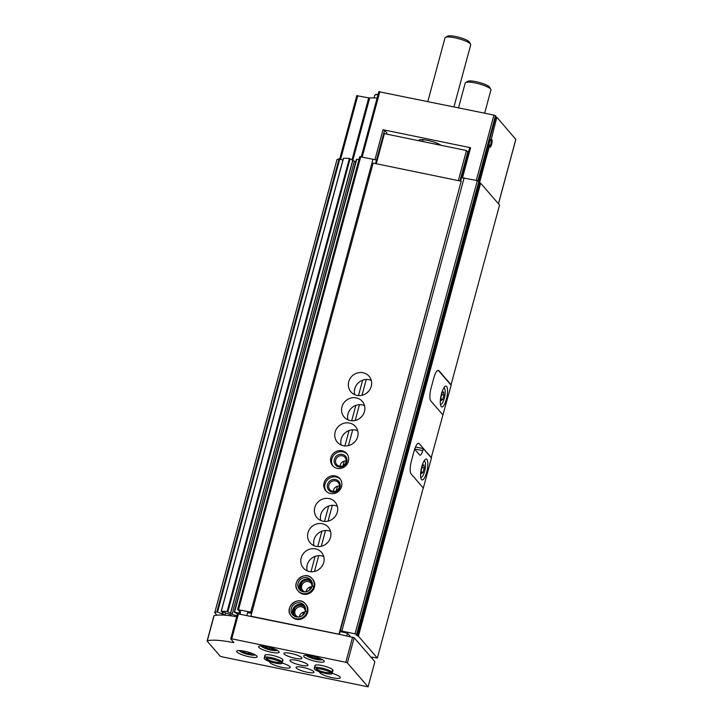 <?xml version="1.0" encoding="UTF-8"?>
<svg xmlns="http://www.w3.org/2000/svg" width="723" height="723" viewBox="0 0 723 723"><rect width="100%" height="100%" fill="white"/><g stroke="black" fill="none" stroke-linecap="round" stroke-linejoin="round"><path stroke-width="1.08" d="M496.8 117.397L491.206 139.422A3.995 1.121 -78.4 0 1 491.857 143.47A3.995 1.121 -78.4 0 1 489.661 146.905A3.995 1.121 -78.4 0 1 489.426 146.028L489.019 143.904L489.86 140.795L491.206 139.422L496.8 117.397A2.666 0.542 15.1 0 1 495.752 116.954M436.511 371.568A10.646 3 -78.4 0 1 438.201 370.556L438.942 370.709A10.646 3 101.6 0 0 438.364 370.339A10.646 3 101.6 0 0 433.809 377.975L431.089 388.043A10.646 3 101.6 0 0 430.791 400.904L442.928 414.948L431.197 457.749M438.942 370.709L451.08 384.744L499.557 205.052L480.65 183.181L479.394 182.738M340.298 630.754L356.683 634.17L357.37 634.984L356.087 635.074L358.418 636.177L377.334 658.057L423.235 487.926L411.098 473.89A10.646 3 101.6 0 1 411.396 461.03L414.116 450.962A10.646 3 101.6 0 1 418.671 443.326A10.646 3 101.6 0 1 419.25 443.687L431.387 457.731M350.528 636.692L347.456 633.131L340.072 631.613L339.322 634.387L461.202 181.202L338.979 634.207L354.162 637.722L374.876 661.681L368.079 686.85L221.708 656.755L220.163 656.15L207.194 641.147A2.666 0.542 15.1 0 1 207.121 640.967A2.666 0.542 15.1 0 1 207.302 640.84A39.928 8.098 15.1 0 1 233.33 642.575L233.891 642.521L230.773 638.924L231.721 638.825L345.82 662.286L347.374 662.892L368.079 686.85M460.605 181.084L461.518 177.704L477.352 180.56L479.566 182.015M386.633 134.107L386.922 133.041L384.582 130.339L383.036 129.733L470.601 147.736L469.652 147.826L461.59 177.713M377.334 658.057L370.827 656.999M470.601 147.736L462.521 177.686L463.009 177.786M378.897 91.713L493.945 115.084L495.915 116.258M359.81 156.683L374.948 159.684L383.036 129.733M462.521 177.686L462.024 177.731M374.469 159.584L374.948 159.684M497.108 117.56L515.806 139.376M356.837 95.707L368.712 97.867L352.029 159.702M377.153 97.957L368.712 97.867M467.42 151.622L468.567 151.857M368.369 391.559A11.975 11.234 -40.8 0 0 366.742 393.041M364.265 405.476A11.975 11.234 -40.8 0 0 364.663 406.335M361.572 416.728A11.975 11.234 -40.8 0 0 359.946 418.21M357.469 430.646A11.975 11.234 -40.8 0 0 357.867 431.504M354.785 441.898A11.975 11.234 -40.8 0 0 353.158 443.371M334.415 517.397A11.975 11.234 -40.8 0 0 332.788 518.87M330.312 531.306A11.975 11.234 -40.8 0 0 330.709 532.164M327.618 542.557A11.975 11.234 -40.8 0 0 326.001 544.039M323.524 556.475A11.975 11.234 -40.8 0 0 323.922 557.334M320.831 567.727A11.975 11.234 -40.8 0 0 319.204 569.209M216.837 615.183L214.758 612.652A39.928 8.098 15.1 0 1 216.846 611.839L225.025 614.912L225.531 613.032M336.963 159.747L336.981 159.656A39.928 8.098 15.1 0 1 339.069 158.843L342.928 160.135M236.972 615.734A4.79 0.976 15.1 0 1 232.146 614.234L227.149 611.459A39.928 8.098 15.1 0 0 221.283 611.315L229.263 614.234A4.79 0.976 15.1 0 1 231.315 615.653A4.79 0.976 15.1 0 1 231.053 615.869M226.371 615.327A4.79 0.976 15.1 0 1 225.025 614.912M343.479 158.427L343.515 158.319A39.928 8.098 15.1 0 1 349.381 158.464L352.734 160.235M352.797 160.47L354.378 161.238A4.79 0.976 15.1 0 0 355.788 161.816M372.987 159.105L250.764 612.101L237.551 609.588L240.587 611.559L239.304 611.649L240.578 613.14L240.072 613.203A39.928 8.098 15.1 0 0 234.514 612.282L237.478 613.872M356.575 159.412L356.746 159.286A39.928 8.098 15.1 0 1 358.96 159.629M250.764 612.101L251.884 612.462M375.535 163.588L376.448 160.217L375.77 160M376.448 160.217L384.582 130.339M251.622 613.429L247.618 612.607L246.868 615.381M341.898 630.836L464.13 177.84M418.861 140.741A11.866 2.404 15.1 0 1 418.834 140.379A11.866 2.404 15.1 0 1 428.405 140.524A11.866 2.404 15.1 0 1 440.931 145.278M490.655 139.882A3.272 0.922 -78.4 0 1 490.736 139.882A3.272 0.922 -78.4 0 1 490.998 143.199A3.272 0.922 -78.4 0 1 489.462 146.299M420.334 141.039A11.451 2.323 15.1 0 1 419.566 140.262A11.451 2.323 15.1 0 1 419.43 139.864M422.286 141.437L422.322 140.587A8.459 1.717 15.1 0 1 426.389 140.117M435.354 142.539A8.459 1.717 15.1 0 1 438.671 144.808M427.835 101.491L445.016 37.822A13.312 2.702 15.1 0 1 445.44 37.361A13.312 2.702 15.1 0 1 458.572 38.69A13.312 2.702 15.1 0 1 470.583 44.148A13.312 2.702 15.1 0 1 470.718 44.763L453.963 106.859M445.44 37.361L447.654 36.15A11.451 2.323 15.1 0 1 458.942 37.289A11.451 2.323 15.1 0 1 469.272 41.988L470.583 44.148M415.481 446.995L423.28 448.594L431.432 458.03L423.289 488.224M426.941 459.43A10.646 3 101.6 0 0 426.362 459.06A10.646 3 101.6 0 0 421.283 468.893A10.646 3 101.6 0 0 422.078 479.927A10.646 3 101.6 0 0 426.913 471.206A10.646 3 101.6 0 0 426.941 459.43M423.28 448.594L422.738 450.61A6.39 1.798 -78.4 0 1 420.009 455.192A6.39 1.798 -78.4 0 1 419.665 454.975L414.65 449.173M420.687 477.063A8.251 2.323 101.6 0 0 421.798 477.053A8.251 2.323 101.6 0 0 424.997 469.652A8.251 2.323 101.6 0 0 424.979 461.59A8.251 2.323 101.6 0 0 424.826 461.382A8.251 2.323 101.6 0 0 423.958 461.147M423.036 472.408L424.211 468.052L423.895 464.826L422.404 465.955L421.229 470.321L421.545 473.547L423.036 472.408L421.401 472.074M421.961 467.591L424.211 468.052M438.201 370.556A10.646 3 -78.4 0 1 438.78 370.917L451.152 385.242L442.91 415.002M446.633 386.444A10.646 3 101.6 0 0 446.055 386.082A10.646 3 101.6 0 0 440.976 395.906A10.646 3 101.6 0 0 441.771 406.941A10.646 3 101.6 0 0 446.606 398.219A10.646 3 101.6 0 0 446.633 386.444M440.379 404.085A8.251 2.323 101.6 0 0 441.491 404.067A8.251 2.323 101.6 0 0 444.69 396.674A8.251 2.323 101.6 0 0 444.672 388.613A8.251 2.323 101.6 0 0 444.518 388.405A8.251 2.323 101.6 0 0 443.651 388.161M442.729 399.43L443.904 395.074L443.588 391.839L442.096 392.978L440.922 397.334L441.238 400.56L442.729 399.43L441.093 399.096M441.654 394.604L443.904 395.074M213.981 615.978A2.666 0.542 15.1 0 1 213.918 615.806A2.666 0.542 15.1 0 1 214.098 615.671A39.928 8.098 15.1 0 1 236.692 616.755M237.569 613.755L339.096 634.342M236.9 651.956A10.646 2.16 15.1 0 1 236.629 651.233A10.646 2.16 15.1 0 1 247.465 651.929A10.646 2.16 15.1 0 1 257.189 656.782A10.646 2.16 15.1 0 1 247.844 656.475A10.646 2.16 15.1 0 1 236.9 651.956M258.888 647.401A10.646 2.16 15.1 0 1 258.608 646.678A10.646 2.16 15.1 0 1 269.453 647.374A10.646 2.16 15.1 0 1 279.168 652.227A10.646 2.16 15.1 0 1 269.833 651.92A10.646 2.16 15.1 0 1 258.888 647.401M303.922 656.656A10.646 2.16 15.1 0 1 303.651 655.942A10.646 2.16 15.1 0 1 314.496 656.629A10.646 2.16 15.1 0 1 324.211 661.491A10.646 2.16 15.1 0 1 314.866 661.184A10.646 2.16 15.1 0 1 303.922 656.656M284.166 654.035A9.318 1.889 15.1 0 1 283.922 653.402A9.318 1.889 15.1 0 1 293.411 654.008A9.318 1.889 15.1 0 1 301.916 658.255A9.318 1.889 15.1 0 1 293.737 657.993A9.318 1.889 15.1 0 1 284.166 654.035M265.178 655.869A9.318 1.889 15.1 0 1 264.943 655.246A9.318 1.889 15.1 0 1 274.433 655.851A9.318 1.889 15.1 0 1 282.937 660.099L282.286 662.494A9.318 1.889 -164.9 0 0 282.069 661.888C281.175 662.892 280.587 662.765 280.307 661.509C280.569 662.738 281.148 662.855 282.033 661.843A9.318 1.889 -164.9 0 0 272.426 657.894A9.318 1.889 -164.9 0 0 264.302 657.632C265.287 658.861 261.627 657.876 268.911 661.409C278.31 664.148 282.774 664.509 282.286 662.494M290.203 661.021A9.318 1.889 15.1 0 1 289.959 660.388A9.318 1.889 15.1 0 1 299.449 660.994A9.318 1.889 15.1 0 1 307.953 665.241A9.318 1.889 15.1 0 1 299.774 664.97A9.318 1.889 15.1 0 1 290.203 661.021M315.219 666.163A9.318 1.889 15.1 0 1 314.984 665.531A9.318 1.889 15.1 0 1 324.473 666.136A9.318 1.889 15.1 0 1 332.978 670.393L332.327 672.779A9.318 1.889 -164.9 0 0 332.11 672.173C331.215 673.176 330.628 673.05 330.348 671.803M296.24 667.998A9.318 1.889 15.1 0 1 296.005 667.374A9.318 1.889 15.1 0 1 305.486 667.98A9.318 1.889 15.1 0 1 313.99 672.227A9.318 1.889 15.1 0 1 305.82 671.956A9.318 1.889 15.1 0 1 296.24 667.998M282.024 663A10.646 2.16 15.1 0 1 290.257 667.428A10.646 2.16 15.1 0 1 280.913 667.121A10.646 2.16 15.1 0 1 269.968 662.602A10.646 2.16 15.1 0 1 269.697 661.879A10.646 2.16 15.1 0 1 269.769 661.726M332.065 673.285A10.646 2.16 15.1 0 1 340.298 677.722A10.646 2.16 15.1 0 1 330.953 677.415A10.646 2.16 15.1 0 1 320.009 672.887A10.646 2.16 15.1 0 1 319.738 672.173A10.646 2.16 15.1 0 1 319.81 672.019M311.017 655.869L310.375 656.782L314.388 658.174L319.25 658.734L318.003 657.713M310.827 656.601L309.932 656.014M311.785 655.978L310.077 655.653M265.983 646.606L265.341 647.519L269.345 648.92L274.216 649.48L272.969 648.459M265.784 647.338L264.898 646.751M266.742 646.714L265.043 646.389M251.414 653.167A4.636 0.94 15.1 0 1 248.748 653.791A4.636 0.94 15.1 0 1 242.955 651.604A4.636 0.94 15.1 0 1 243.434 651.007M243.036 651.116L244.085 652.327L248.36 653.7L251.595 653.863M244.392 651.197L244.085 652.327M248.748 652.291L248.36 653.7M347.456 633.131L346.706 635.906M354.749 394.686A11.975 11.234 139.2 0 1 358.68 382.539A11.975 11.234 139.2 0 1 371.27 380.406M347.962 419.855A11.975 11.234 139.2 0 1 351.893 407.709A11.975 11.234 139.2 0 1 364.482 405.567M341.166 445.025A11.975 11.234 139.2 0 1 345.106 432.869A11.975 11.234 139.2 0 1 357.695 430.736M320.795 520.524A11.975 11.234 139.2 0 1 324.735 508.368A11.975 11.234 139.2 0 1 337.325 506.236M314.008 545.684A11.975 11.234 139.2 0 1 317.939 533.538A11.975 11.234 139.2 0 1 330.528 531.405M307.221 570.854A11.975 11.234 139.2 0 1 311.152 558.707A11.975 11.234 139.2 0 1 323.741 556.565M251.026 616.231L338.979 634.207M461.202 181.202L373.131 163.1L250.908 616.095M356.936 395.382A11.975 11.234 139.2 0 1 350.935 391.884A11.975 11.234 139.2 0 1 352.643 375.553A11.975 11.234 139.2 0 1 369.055 376.222A11.975 11.234 139.2 0 1 369.769 389.733A11.975 11.234 139.2 0 1 356.936 395.382M350.149 420.542A11.975 11.234 139.2 0 1 344.139 417.054A11.975 11.234 139.2 0 1 345.856 400.723A11.975 11.234 139.2 0 1 362.268 401.382A11.975 11.234 139.2 0 1 362.982 414.903A11.975 11.234 139.2 0 1 350.149 420.542M343.353 445.711A11.975 11.234 139.2 0 1 337.352 442.223A11.975 11.234 139.2 0 1 339.06 425.883A11.975 11.234 139.2 0 1 355.472 426.552A11.975 11.234 139.2 0 1 356.186 440.063A11.975 11.234 139.2 0 1 343.353 445.711M337.243 468.359A9.318 8.739 139.2 0 1 332.571 465.648A9.318 8.739 139.2 0 1 333.909 452.941A9.318 8.739 139.2 0 1 346.669 453.457A9.318 8.739 139.2 0 1 347.23 463.967A9.318 8.739 139.2 0 1 337.243 468.359M330.456 493.529A9.318 8.739 139.2 0 1 325.784 490.809A9.318 8.739 139.2 0 1 327.112 478.111A9.318 8.739 139.2 0 1 339.882 478.626A9.318 8.739 139.2 0 1 340.434 489.137A9.318 8.739 139.2 0 1 330.456 493.529M322.982 521.211A11.975 11.234 139.2 0 1 316.981 517.722A11.975 11.234 139.2 0 1 318.689 501.382A11.975 11.234 139.2 0 1 335.101 502.051A11.975 11.234 139.2 0 1 335.815 515.571A11.975 11.234 139.2 0 1 322.982 521.211M316.195 546.38A11.975 11.234 139.2 0 1 310.185 542.883A11.975 11.234 139.2 0 1 311.902 526.552A11.975 11.234 139.2 0 1 328.314 527.221A11.975 11.234 139.2 0 1 329.028 540.732A11.975 11.234 139.2 0 1 316.195 546.38M309.408 571.541A11.975 11.234 139.2 0 1 303.398 568.052A11.975 11.234 139.2 0 1 305.115 551.721A11.975 11.234 139.2 0 1 321.518 552.381A11.975 11.234 139.2 0 1 322.232 565.901A11.975 11.234 139.2 0 1 309.408 571.541M314.451 587.094L313.872 586.434A9.318 8.739 -40.8 0 0 312.146 578.626L312.716 579.295A9.318 8.739 139.2 0 1 313.276 589.805A9.318 8.739 139.2 0 1 303.289 594.198A9.318 8.739 139.2 0 1 298.617 591.477L298.048 590.818A9.318 8.739 -40.8 0 0 306.932 593.393A9.318 8.739 -40.8 0 0 313.827 586.606L312.074 586.127L309.589 590.004C305.856 592.616 302.485 592.48 299.458 589.597A7.456 6.995 -40.8 0 0 306.579 591.658A7.456 6.995 -40.8 0 0 312.092 586.19M307.664 612.264L307.085 611.604A9.318 8.739 -40.8 0 0 305.35 603.795L305.928 604.455A9.318 8.739 139.2 0 1 306.48 614.975A9.318 8.739 139.2 0 1 296.502 619.358A9.318 8.739 139.2 0 1 291.83 616.647L291.261 615.978A9.318 8.739 -40.8 0 0 300.135 618.563A9.318 8.739 -40.8 0 0 307.04 611.775L305.287 611.297L302.792 615.174C299.069 617.776 295.689 617.641 292.67 614.767A7.456 6.995 -40.8 0 0 299.792 616.818A7.456 6.995 -40.8 0 0 305.305 611.351M376.285 163.741L384.401 133.656L466.471 150.529L467.772 152.029L459.964 180.949M466.471 150.529L458.355 180.614M467.112 154.478L467.682 155.138M295.445 616.647A6.652 6.245 139.2 0 1 295.761 606.949A6.652 6.245 139.2 0 1 305.413 608.034M298.183 617.035A5.504 5.16 139.2 0 1 296.728 608.07A5.504 5.16 139.2 0 1 305.395 610.799M299.34 616.882A5.504 5.16 139.2 0 1 305.079 611.929M302.232 591.486A6.652 6.245 139.2 0 1 302.557 581.78A6.652 6.245 139.2 0 1 312.2 582.865M304.97 591.875A5.504 5.16 139.2 0 1 303.524 582.901A5.504 5.16 139.2 0 1 312.191 585.63M306.136 591.712A5.504 5.16 139.2 0 1 311.866 586.76M326.29 491.351A9.318 8.739 139.2 0 1 328.079 479.222A9.318 8.739 139.2 0 1 340.334 479.204M332.101 492.128A6.652 6.245 139.2 0 1 329.227 481.572A6.652 6.245 139.2 0 1 340.063 483.804A6.652 6.245 139.2 0 1 332.101 492.128M332.652 491.342A5.504 5.16 139.2 0 1 330.682 482.232A5.504 5.16 139.2 0 1 338.554 488.748A5.504 5.16 139.2 0 1 332.652 491.342M333.258 491.432A5.504 5.16 139.2 0 1 339.412 486.109M333.086 466.181A9.318 8.739 139.2 0 1 334.876 454.062A9.318 8.739 139.2 0 1 347.13 454.035M338.888 466.959A6.652 6.245 139.2 0 1 336.023 456.412A6.652 6.245 139.2 0 1 346.85 458.635A6.652 6.245 139.2 0 1 338.888 466.959M339.449 466.172A5.504 5.16 139.2 0 1 337.478 457.072A5.504 5.16 139.2 0 1 345.341 463.579A5.504 5.16 139.2 0 1 339.449 466.172M340.045 466.263A5.504 5.16 139.2 0 1 346.2 460.949M458.536 107.799L465.241 82.955A13.312 2.702 15.1 0 1 465.666 82.494A13.312 2.702 15.1 0 1 478.798 83.814A13.312 2.702 15.1 0 1 490.809 89.272A13.312 2.702 15.1 0 1 490.944 89.887L484.663 113.177M465.666 82.494L467.88 81.283A11.451 2.323 15.1 0 1 479.168 82.422A11.451 2.323 15.1 0 1 489.507 87.112L490.809 89.272M307.609 612.435L307.04 611.775M307.085 611.604L305.314 611.306L303.94 605.015A7.456 6.995 -40.8 0 0 293.737 604.6A7.456 6.995 -40.8 0 0 292.67 614.767M314.406 587.275L313.827 586.606M313.872 586.434L312.092 586.073M332.716 669.742L332.074 672.128A9.318 1.889 -164.9 0 0 322.467 668.188A9.318 1.889 -164.9 0 0 314.342 667.925C315.327 669.146 311.667 668.16 318.951 671.703C328.359 674.442 332.815 674.794 332.327 672.779M332.761 669.787L332.11 672.173M330.33 671.784C330.61 673.032 331.188 673.14 332.074 672.128M282.675 659.448L282.033 661.843M282.72 659.493L282.069 661.888M489.263 145.341L479.43 181.771M489.426 146.028L479.512 182.774M358.418 636.177L480.65 183.181M493.945 115.084L476.33 180.352M379.846 91.622L362.232 156.891M515.842 139.223L498.436 203.75M357.786 95.617L340.614 159.277M369.679 97.985L352.815 160.479M495.49 115.689L477.948 180.714M495.933 116.195L478.472 180.904M302.648 615.3L303.497 612.137M309.435 590.131L310.284 586.968M314.469 571.459L318.735 555.653M321.265 546.29L325.531 530.492M328.052 521.12L332.318 505.323M336.222 490.854L337.451 486.299M343.009 465.684L344.238 461.129M348.423 445.621L352.688 429.824M355.219 420.452L359.476 404.654M362.006 395.291L366.272 379.485M214.758 612.652L336.981 159.656M216.846 611.839L339.069 158.843M217.551 611.965L339.783 158.97M222.169 613.673L222.63 611.956M222.404 613.791L222.874 612.047M222.657 614.107L223.181 612.164M221.283 611.315L343.515 158.319M227.149 611.459L349.381 158.464M227.89 611.667L350.122 158.671M230.538 613.095L352.77 160.099M232.146 614.234L354.378 161.238M234.514 612.282L356.746 159.286M240.072 613.203L240.199 612.706M239.34 611.631L239.53 610.908M239.593 611.631L239.765 610.998M238.527 609.588L360.759 156.593M310.962 571.748L315.111 556.376M317.749 546.588L321.898 531.215M324.537 521.419L328.685 506.046M344.916 445.919L349.064 430.546M351.703 420.75L355.852 405.377M358.491 395.589L362.639 380.208M355.129 633.556L477.352 180.56M356.683 634.17L478.906 181.166M357.361 634.948L479.584 181.952M357.912 635.96L480.135 182.964M418.002 443.434L419.25 443.687M378.129 94.333A10.113 2.052 -164.9 0 0 375.49 94.83M378.039 94.686A10.646 2.16 -164.9 0 0 374.758 95.355L375.815 94.478L378.138 94.306M414.722 448.965L422.738 450.61M354.162 637.722L347.374 662.892M352.607 637.117L345.82 662.286M214.098 615.671L207.302 640.84M233.475 642.042L233.33 642.575M238.518 613.664L231.721 638.825M322.205 659.521A8.251 1.672 15.1 0 1 314.613 659.005A8.251 1.672 15.1 0 1 306.579 655.607A8.251 1.672 15.1 0 1 306.371 655.246M277.171 650.266A8.251 1.672 15.1 0 1 269.58 649.751A8.251 1.672 15.1 0 1 261.545 646.353A8.251 1.672 15.1 0 1 261.337 645.991M273.267 648.956L273.149 649.408M269.742 647.447L269.345 648.92M267.212 646.823L266.868 648.115M318.31 658.21L318.183 658.671M314.776 656.71L314.388 658.174M312.255 656.077L311.902 657.379M255.183 654.812A8.251 1.672 15.1 0 1 247.591 654.306A8.251 1.672 15.1 0 1 239.557 650.908A8.251 1.672 15.1 0 1 239.349 650.546M305.35 603.795A9.318 8.739 -40.8 0 0 292.589 603.28A9.318 8.739 -40.8 0 0 291.261 615.978C283.407 607.772 298.364 594.839 305.35 603.795M293.393 615.481L295.101 606.172L301.337 604.365L304.546 605.838A7.456 6.995 -40.8 0 0 295.065 606.136A7.456 6.995 -40.8 0 0 293.384 615.472M305.341 611.206A7.456 6.995 -40.8 0 0 303.94 605.015M312.146 578.626A9.318 8.739 -40.8 0 0 299.376 578.111A9.318 8.739 -40.8 0 0 298.048 590.818C290.194 582.602 305.151 569.67 312.146 578.626M311.333 580.659A7.456 6.995 -40.8 0 0 301.853 580.967A7.456 6.995 -40.8 0 0 300.181 590.311L301.898 581.012L308.134 579.195L311.342 580.668M312.137 586.037A7.456 6.995 -40.8 0 0 310.736 579.846A7.456 6.995 -40.8 0 0 300.524 579.43A7.456 6.995 -40.8 0 0 299.458 589.597M316.15 668.63A7.456 1.509 -164.9 0 0 322.937 671.812A7.456 1.509 -164.9 0 0 330.411 672.48M266.109 658.346A7.456 1.509 -164.9 0 0 272.896 661.527A7.456 1.509 -164.9 0 0 280.37 662.187M515.879 139.313L498.481 203.805M356.81 95.617L339.72 158.943M378.861 91.622L361.301 156.701M495.942 116.231L478.49 180.913M214.722 612.697L336.954 159.693M222.44 613.854L222.919 612.065M221.184 611.351L343.407 158.355M230.646 613.203L352.869 160.199M234.243 612.309L356.466 159.304M239.304 611.649L239.512 610.899M237.551 609.588L359.774 156.593M357.37 634.984L479.602 181.988M374.758 95.355L374.053 97.967M424.979 461.59L424.338 460.533M421.798 477.053L420.795 477.776M444.672 388.613L444.03 387.555M441.491 404.067L440.488 404.79M213.918 615.806L207.121 640.967M237.533 613.664L230.745 638.834M306.001 655.246L311.179 658.002L317.65 659.665L322.53 659.701M260.967 645.982L266.136 648.748L272.616 650.402L277.487 650.447M238.979 650.537L244.157 653.303L250.628 654.957L255.508 655.002M310.736 579.846L312.083 586.073M314.984 665.531L314.342 667.925M316.141 668.414L321.337 669.082C326.769 670.492 329.833 671.658 330.51 672.58L330.528 672.291M264.943 655.246L264.302 657.632M266.1 658.12L271.288 658.798C276.728 660.207 279.783 661.373 280.461 662.286"/></g></svg>
